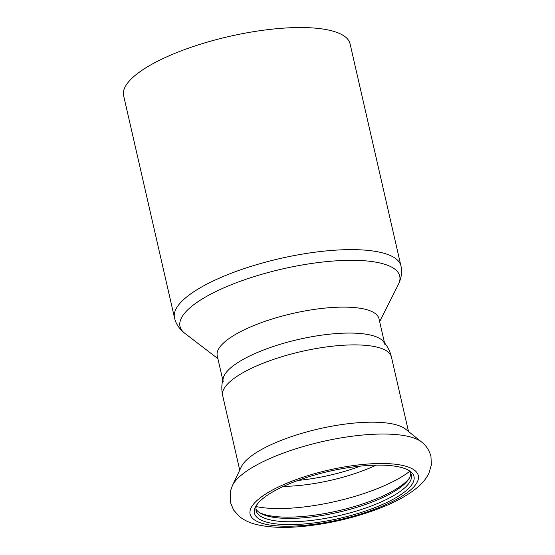 <?xml version="1.0" encoding="UTF-8"?>
<svg xmlns="http://www.w3.org/2000/svg" width="555" height="555" viewBox="0 0 555 555"><rect width="100%" height="100%" fill="white"/><g stroke="black" fill="none" stroke-linecap="round" stroke-linejoin="round"><path stroke-width="0.83" d="M400.932 265.914L350.066 43.831A116.155 34.181 167.1 0 0 254.766 31.482A116.155 34.181 167.1 0 0 131.653 78.546A116.155 34.181 167.1 0 0 123.626 95.696L174.492 317.779C175.685 323.53 179.147 328.733 184.891 333.388A112.707 33.168 -12.9 0 1 187.791 309.801A112.707 33.168 -12.9 0 1 320.117 262.335A112.707 33.168 -12.9 0 1 398.358 284.5C401.501 277.805 402.361 271.61 400.932 265.914A116.155 34.181 167.1 0 0 305.632 253.566A116.155 34.181 167.1 0 0 182.512 300.637A116.155 34.181 167.1 0 0 174.492 317.779M384.504 342.844L378.989 318.75A82.966 24.42 167.1 0 0 310.911 309.926A82.966 24.42 167.1 0 0 222.971 343.545A82.966 24.42 167.1 0 0 217.241 355.79L222.763 379.891M384.927 344.69A82.966 24.42 167.1 0 0 316.856 335.872A82.966 24.42 167.1 0 0 228.917 369.491A82.966 24.42 167.1 0 0 223.186 381.736M255.924 508.866A79.649 23.442 167.1 0 0 260.718 513.41A79.649 23.442 167.1 0 0 338.203 512.307A79.649 23.442 167.1 0 0 408.445 479.575A79.649 23.442 167.1 0 0 410.783 473.394M257.52 503.836A79.649 23.442 167.1 0 0 256.098 510.586A79.649 23.442 167.1 0 0 338.966 515.65A79.649 23.442 167.1 0 0 411.373 475.024A79.649 23.442 167.1 0 0 407.155 469.565M259.553 512.695A81.862 24.094 167.1 0 0 337.877 510.877A81.862 24.094 167.1 0 0 409.188 478.424M222.687 395.68A86.559 25.474 167.1 0 1 338.779 345.578A86.559 25.474 167.1 0 1 391.442 357.031C389.95 350.822 387.092 345.467 382.867 340.957A82.966 24.42 167.1 0 0 334.457 333.715A82.966 24.42 167.1 0 0 223.415 377.476C221.577 383.373 221.334 389.443 222.687 395.68L239.739 470.127M421.717 442.12L405.67 429.209A86.559 25.474 167.1 0 0 356.483 422.868A86.559 25.474 167.1 0 0 241.293 466.852L232.469 485.465L230.54 490.821L230.36 502.254L233.606 510.045L239.628 516.705C244.36 520.319 249.708 522.852 255.675 524.315C268.62 527.555 284.562 528.235 303.495 526.348C328.74 523.767 353.202 518.099 376.873 509.351C394.182 502.906 407.828 495.497 417.804 487.13C422.556 483.197 426.261 478.556 428.939 473.207L431.374 464.882L430.951 456.446C429.362 450.424 426.282 445.651 421.717 442.12A99.657 29.332 167.1 0 0 365.086 434.822A99.657 29.332 167.1 0 0 232.469 485.465M364.205 465.763A81.862 24.094 167.1 0 0 256.632 505.022A81.862 24.094 167.1 0 0 339.584 518.349A81.862 24.094 167.1 0 0 408.473 470.245A81.862 24.094 167.1 0 0 364.205 465.763M256.292 506.597A93.191 27.424 167.1 0 0 409.465 471.514M283.487 486.367A79.601 23.428 167.1 0 0 376.179 465.139M298.021 480.415A77.991 22.949 167.1 0 0 360.5 466.103M365.821 464.188A86.289 25.391 167.1 0 0 250.728 515.859A86.289 25.391 167.1 0 0 386.079 504.55A86.289 25.391 167.1 0 0 365.821 464.188M379.641 321.609L398.358 284.5M217.9 358.655L184.891 333.388M391.442 357.031L408.494 431.478"/></g></svg>
